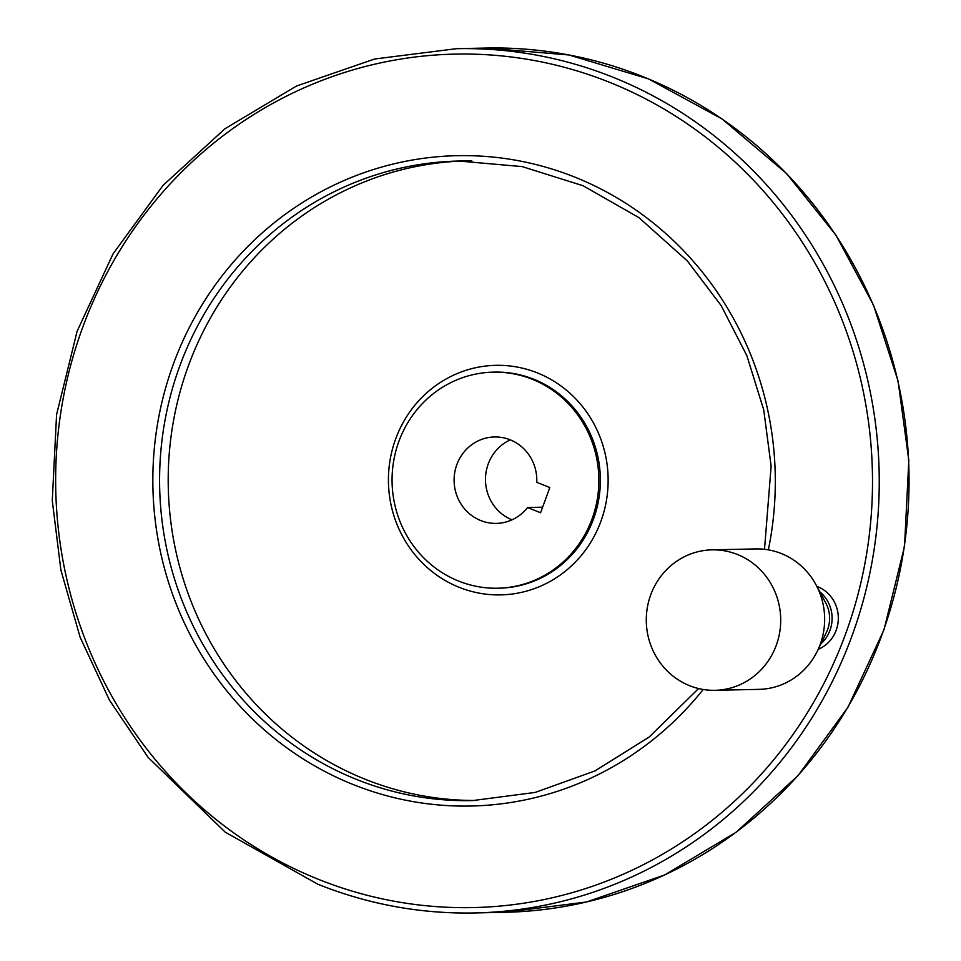 <?xml version="1.0" encoding="UTF-8"?>
<svg xmlns="http://www.w3.org/2000/svg" width="961" height="961" viewBox="0 0 961 961"><rect width="100%" height="100%" fill="white"/><g stroke="black" fill="none" stroke-linecap="round" stroke-linejoin="round"><path stroke-width="1.44" d="M540.587 512.754L549.812 487.539L536.767 482.302A43.221 41.359 88.8 0 0 494.531 436.967A43.221 41.359 88.8 0 0 454.109 481.065A43.221 41.359 88.8 0 0 496.381 523.397A43.221 41.359 88.8 0 0 527.541 507.516L540.587 512.754M527.541 507.516L542.617 507.192M510.291 439.862A43.221 41.359 -91.2 0 0 485.485 480.392A43.221 41.359 -91.2 0 0 512.009 519.829M458.553 581.045A108.052 103.404 -91.2 0 0 497.774 588.216A108.052 103.404 -91.2 0 0 598.835 477.965A108.052 103.404 -91.2 0 0 493.149 372.147A108.052 103.404 -91.2 0 0 393.578 461.556A108.052 103.404 -91.2 0 0 458.553 581.045M816.838 586.342A33.719 32.266 88.8 0 1 817.595 586.63A33.719 32.266 88.8 0 1 838.328 617.827A33.719 32.266 88.8 0 1 818.183 649.372M463.118 160.98A319.845 306.054 -91.2 0 0 172.319 427.729A319.845 306.054 -91.2 0 0 365.012 779.191A319.845 306.054 -91.2 0 0 476.788 800.477M820.85 643.87A33.719 32.266 -91.2 0 0 819.733 591.736M714.996 690.31L758.95 689.361A70.237 67.21 -91.2 0 0 817.463 650.885L826.436 632.302A31.124 29.779 -91.2 0 0 825.811 603.052L816.045 584.865A70.237 67.21 -91.2 0 0 755.947 548.923L711.993 549.86A70.237 67.21 -91.2 0 0 647.27 607.977A70.237 67.21 -91.2 0 0 689.505 685.649A70.237 67.21 -91.2 0 0 714.996 690.31A70.237 67.21 -91.2 0 0 780.692 618.644A70.237 67.21 -91.2 0 0 711.993 549.86M817.463 650.885A70.237 67.21 -91.2 0 0 816.045 584.865M504.705 912.313A432.234 413.59 -91.2 0 0 908.95 471.334A432.234 413.59 -91.2 0 0 486.218 48.05L568.864 54.957L648.555 78.922L722.107 118.984L786.554 173.533L835.878 235.073L873.477 305.033L898.079 381.012L908.818 460.415L904.517 546.401L883.988 629.767L848.01 707.2L798.038 775.635L736.126 832.262L664.664 874.954L586.486 901.995L504.705 912.313L474.89 912.95A432.234 413.59 -91.2 0 0 879.147 471.971A432.234 413.59 -91.2 0 0 456.403 48.687L486.218 48.05M318.007 884.276A432.234 413.59 -91.2 0 0 474.89 912.95C420.774 914.007 368.423 904.433 317.839 884.24L225.246 832.166L148.174 757.46L109.47 700.197L80.111 637.179L60.891 570.053L52.278 500.585L56.579 414.599L77.12 331.233L113.086 253.8L163.07 185.365L224.982 128.738L296.444 86.046L374.61 59.005L456.403 48.687M318.283 879.267A426.828 408.425 -91.2 0 0 867.387 414.251A426.828 408.425 -91.2 0 0 206.567 149.051A426.828 408.425 -91.2 0 0 318.283 879.267M768.344 549.86A325.25 311.232 -91.2 0 0 544.971 166.95A325.25 311.232 -91.2 0 0 168.055 379.811A325.25 311.232 -91.2 0 0 352.975 784.452A325.25 311.232 -91.2 0 0 703.224 689.469M471.923 161.052A319.845 306.054 -91.2 0 0 458.805 161.04A319.845 306.054 -91.2 0 0 164.067 425.687A319.845 306.054 -91.2 0 0 356.387 779.371A319.845 306.054 -91.2 0 0 472.488 800.597L535.205 792.417L594.955 770.926L649.18 737.027L698.587 688.544M459.07 587.279A114.803 109.854 -91.2 0 0 606.763 462.205A114.803 109.854 -91.2 0 0 429.014 390.875A114.803 109.854 -91.2 0 0 459.07 587.279M497.774 588.216L499.276 588.18A108.052 103.404 -91.2 0 0 600.337 477.941A108.052 103.404 -91.2 0 0 494.651 372.111L493.149 372.147M764.512 549.308L771.13 466.181L763.719 409.818L746.877 355.702L721.146 305.55L687.343 260.948L638.969 217.654L583.111 185.749L522.171 166.601L458.805 161.04"/></g></svg>
